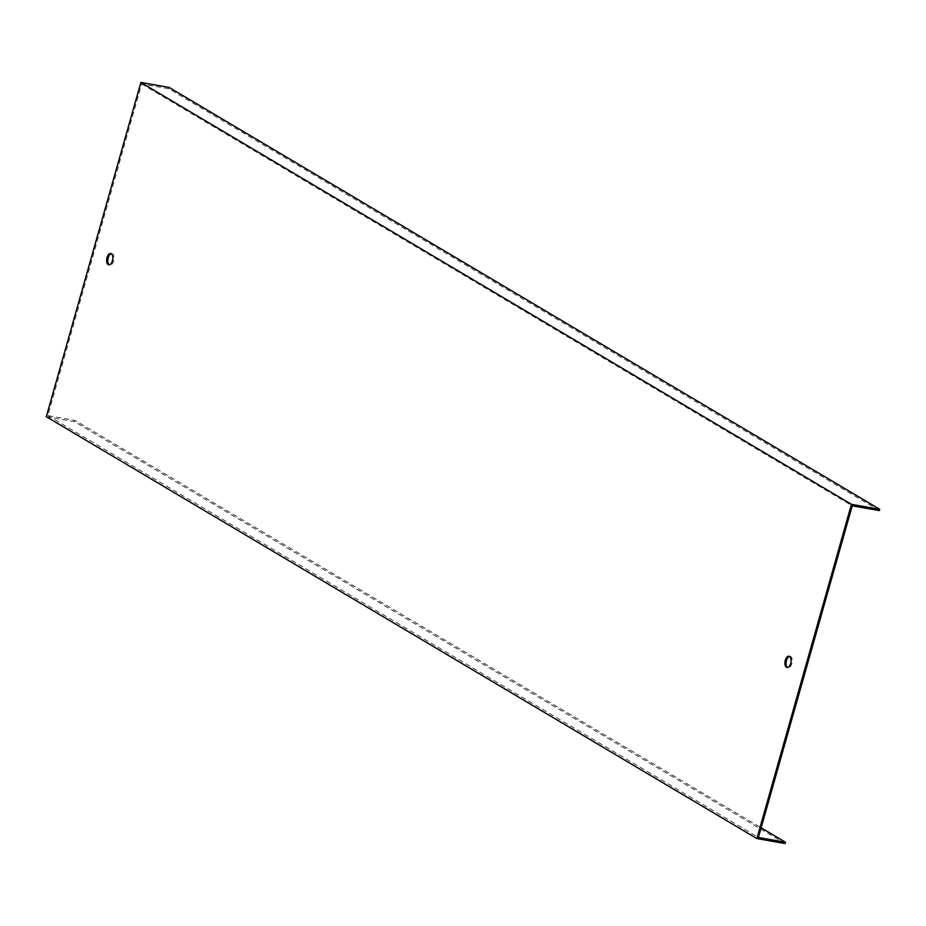 <?xml version="1.0" encoding="UTF-8"?>
<svg xmlns="http://www.w3.org/2000/svg" width="926" height="926" viewBox="0 0 926 926"><rect width="100%" height="100%" fill="white"/><g stroke="black" fill="none" stroke-linecap="round" stroke-linejoin="round"><path stroke-width="0.69" stroke-dasharray="4.63 3.47" d="M879.33 510.596L168.764 88.734L141.678 83.965L47.828 415.6L74.925 420.369L761.137 827.786M47.828 415.6L758.394 837.474M46.3 416.712L74.555 421.677L785.121 843.551M74.555 421.677L74.925 420.369M168.764 88.734L169.134 87.426M141.678 83.965L852.233 505.839M111.294 253.724A5.753 2.986 100 0 1 111.896 253.712A5.753 2.986 100 0 1 113.84 259.893A5.753 2.986 100 0 1 109.905 265.033A5.753 2.986 100 0 1 109.349 264.824M789.565 656.418A5.753 2.986 100 0 1 790.167 656.407A5.753 2.986 100 0 1 792.1 662.576A5.753 2.986 100 0 1 788.176 667.727A5.753 2.986 100 0 1 787.609 667.507M790.167 656.407L788.998 656.198M788.176 667.727L787.007 667.519M111.896 253.712L110.738 253.504M109.905 265.033L108.747 264.824"/><path stroke-width="1.39" d="M879.7 509.288L851.445 504.323L140.879 82.449L169.134 87.426L879.7 509.288L879.33 510.596L852.233 505.839L758.394 837.474L785.491 842.243L761.137 827.786M140.879 82.449L46.3 416.712L756.866 838.574L785.121 843.551L785.491 842.243M112.428 260.762A5.753 2.986 -80 0 0 110.738 253.504A5.753 2.986 -80 0 0 107.046 257.567A5.753 2.986 -80 0 0 108.747 264.824A5.753 2.986 -80 0 0 112.428 260.762M785.317 660.261A5.753 2.986 -80 0 0 787.007 667.519A5.753 2.986 -80 0 0 790.943 662.379A5.753 2.986 -80 0 0 788.998 656.198A5.753 2.986 -80 0 0 785.317 660.261M851.445 504.323L756.866 838.574M109.349 264.824A5.753 2.986 100 0 1 108.215 257.775A5.753 2.986 100 0 1 111.294 253.724M787.609 667.507A5.753 2.986 100 0 1 786.475 660.47A5.753 2.986 100 0 1 789.565 656.418"/></g></svg>
